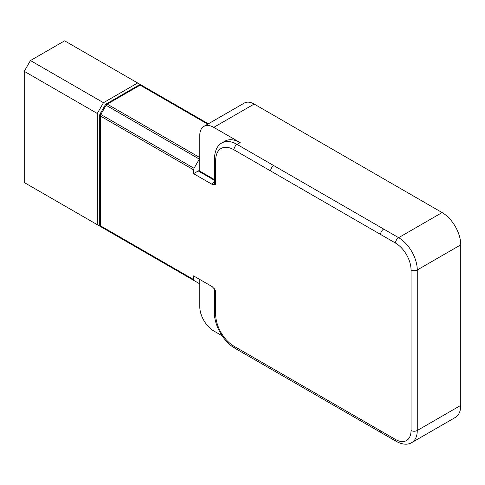 <?xml version="1.0" encoding="UTF-8"?>
<svg xmlns="http://www.w3.org/2000/svg" width="485" height="485" viewBox="0 0 485 485"><rect width="100%" height="100%" fill="white"/><g stroke="black" fill="none" stroke-linecap="round" stroke-linejoin="round"><path stroke-width="0.73" d="M146.512 88.094L141.208 85.033A2.195 2.195 0 0 0 139.013 85.033L106.124 104.02A2.195 2.195 0 0 0 105.318 104.821L100.019 114.011A2.195 2.195 0 0 0 99.722 115.109A2.195 1.267 0 0 0 100.365 116.006A2.195 1.267 -60 0 1 100.819 114.472L100.019 114.011M207.713 124.172L140.11 85.142A2.195 1.267 -60 0 1 141.208 85.033L208.362 123.802L137.649 82.977L103.475 102.705L30.464 60.552L64.638 40.825L137.649 82.977M215.704 314.583A4.395 2.534 0 0 1 214.418 312.789C214.231 325.617 223.664 341.955 234.867 348.212A4.395 2.534 -60 0 1 233.958 346.199A25.814 14.902 60 0 1 215.704 314.583L215.704 290.46L212.23 286.659L193.57 275.886L193.57 279.536A2.195 1.267 120 0 0 194.024 280.542L100.819 226.731A2.195 1.267 -60 0 1 100.365 225.725A2.195 1.267 0 0 1 99.722 224.828A2.195 2.195 0 0 0 100.819 226.731L199.329 283.604A2.195 1.267 120 0 0 199.784 283.707L199.784 306.738A19.77 11.416 60 0 0 213.764 330.952L222.081 335.753M214.418 182.069A2.195 1.267 60 0 1 214.152 181.942A6.59 3.807 0 0 0 212.23 184.421L193.57 173.648L193.57 169.817L194.024 168.283L199.329 159.098A2.195 1.267 -60 0 1 199.784 158.468L199.784 171.108M240.172 142.614L237.062 144.409A30.203 17.442 -120 0 0 221.96 142.911L225.064 141.117A30.203 17.442 60 0 1 240.172 142.614L213.764 127.367A19.77 11.416 60 0 0 203.876 126.391A19.77 11.416 60 0 0 199.784 135.442L199.784 158.468M203.876 126.391L244.264 103.069A19.77 11.416 60 0 1 254.152 104.051L442.108 212.569A26.36 15.223 60 0 1 460.75 244.852L460.75 405.387A26.36 15.223 60 0 1 455.288 417.458L411.795 442.569A26.36 15.223 60 0 0 417.258 430.498A4.395 2.534 180 0 1 411.044 430.498A21.971 12.683 60 0 1 395.505 439.471A4.395 2.534 120 0 0 396.421 441.483C402.568 444.696 407.697 445.06 411.795 442.569M100.819 226.731L106.124 229.793A2.195 1.794 120 0 1 106.112 229.787A2.195 1.267 -60 0 1 106.124 229.793L106.124 229.793M212.23 184.421L215.704 184.633L215.704 160.329A25.814 14.902 60 0 1 233.958 149.786L395.505 243.058A21.971 12.683 60 0 1 411.044 269.963L411.044 430.498M103.475 228.265L97.261 224.676L97.261 113.466L103.475 102.705M193.57 173.648L198.232 170.956L214.418 180.299M214.418 179.559L199.329 170.847A2.195 1.267 120 0 0 198.232 170.956M199.784 279.475L199.784 283.707M97.261 113.466L24.25 71.313L30.464 60.552M97.261 224.676L24.25 182.524L24.25 71.313M199.329 159.098L106.124 105.287A2.195 1.267 -60 0 1 107.221 104.129L140.11 85.142A2.195 1.267 -120 0 0 139.013 85.033M199.784 157.564L107.221 104.129A2.195 1.267 -120 0 0 106.124 104.02M194.024 168.283L100.819 114.472L106.124 105.287L105.318 104.821M193.57 279.536L100.365 225.725L100.365 116.006L193.57 169.817M233.958 346.199L270.618 367.363A4.395 2.534 120 0 0 271.527 369.376L234.867 348.212M395.505 439.471L270.618 367.363M213.764 127.367L254.152 104.051M233.958 149.786A4.395 2.534 120 0 1 237.062 144.409L273.722 165.573C271.836 166.876 270.8 168.671 270.618 170.956M442.108 212.569L398.615 237.68L273.722 165.573M395.505 243.058A4.395 2.534 120 0 1 398.615 237.68A26.36 15.223 60 0 1 417.258 269.963L460.75 244.852M411.044 269.963A4.395 2.534 180 0 0 417.258 269.963L417.258 430.498L460.75 405.387M215.704 290.46A4.395 2.534 180 0 1 214.418 288.733L214.418 312.789M380.598 430.862L381.507 432.869L271.527 369.376M383.702 229.072A4.395 2.534 120 0 0 380.598 234.449M221.96 142.911C217.389 145.239 214.873 150.447 214.418 158.534A4.395 2.534 0 0 0 215.704 160.329M214.418 158.534L214.418 182.839A4.395 2.534 0 0 0 215.704 184.633M99.722 224.828L99.722 115.109M381.507 432.869L396.421 441.483"/></g></svg>

